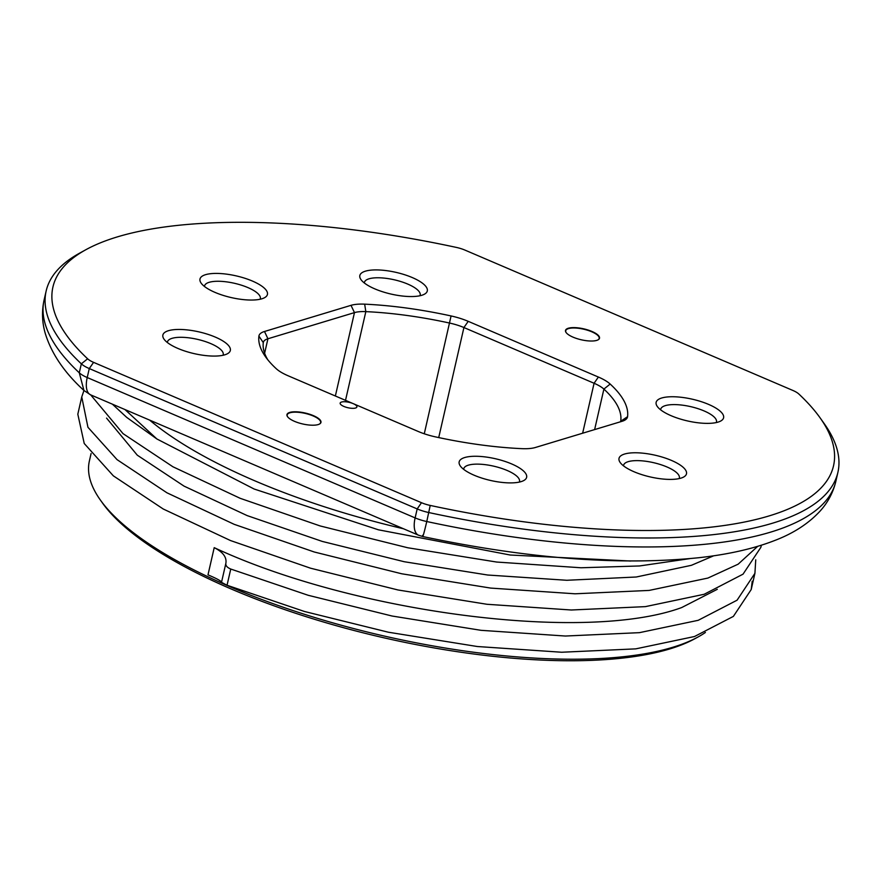 <?xml version="1.0" encoding="UTF-8"?>
<svg xmlns="http://www.w3.org/2000/svg" width="882" height="882" viewBox="0 0 882 882"><rect width="100%" height="100%" fill="white"/><g stroke="black" fill="none" stroke-linecap="round" stroke-linejoin="round"><path stroke-width="1.32" d="M260.135 299.241A28.599 9.195 12.9 0 0 260.333 298.656A28.599 9.195 12.9 0 0 241.514 285.217A28.599 9.195 12.9 0 0 209.177 282.306A28.599 9.195 12.9 0 0 204.569 285.889A28.599 9.195 12.9 0 0 204.503 286.496M698.169 636.914L695.016 638.645A323.187 103.944 -167.1 0 1 669.659 648.976A323.187 103.944 -167.1 0 1 357.265 631.336A323.187 103.944 -167.1 0 1 102.422 502.927L100.339 499.995A326.042 104.859 12.9 0 0 357.43 629.539A326.042 104.859 12.9 0 0 672.591 647.333A326.042 104.859 12.9 0 0 698.169 636.914A326.042 104.859 12.9 0 0 705.402 632.471M91.089 453.535L89.391 460.944A326.042 104.859 12.9 0 0 100.339 499.995M261.888 298.789A34.607 11.135 12.9 0 0 264.6 297.675A34.607 11.135 12.9 0 0 250.036 280.09A34.607 11.135 12.9 0 0 205.55 274.677A34.607 11.135 12.9 0 0 201.151 283.144A34.607 11.135 12.9 0 0 228.438 296.892A34.607 11.135 12.9 0 0 261.888 298.789M519.311 482.09A28.599 9.195 12.9 0 0 519.509 481.517A28.599 9.195 12.9 0 0 500.689 468.077A28.599 9.195 12.9 0 0 468.353 465.167A28.599 9.195 12.9 0 0 463.756 468.739A28.599 9.195 12.9 0 0 463.678 469.345M716.283 422.566A28.599 9.195 12.9 0 0 716.482 421.982A28.599 9.195 12.9 0 0 697.662 408.553A28.599 9.195 12.9 0 0 665.326 405.632A28.599 9.195 12.9 0 0 660.717 409.215A28.599 9.195 12.9 0 0 660.651 409.821M419.986 295.735A28.599 9.195 12.9 0 0 420.185 295.161A28.599 9.195 12.9 0 0 401.365 281.722A28.599 9.195 12.9 0 0 369.018 278.811A28.599 9.195 12.9 0 0 364.42 282.394A28.599 9.195 12.9 0 0 364.343 283.001M223.014 355.27A28.599 9.195 12.9 0 0 223.212 354.685A28.599 9.195 12.9 0 0 204.392 341.246A28.599 9.195 12.9 0 0 172.056 338.335A28.599 9.195 12.9 0 0 167.459 341.918A28.599 9.195 12.9 0 0 167.382 342.525M679.162 478.595A28.599 9.195 12.9 0 0 679.361 478.011A28.599 9.195 12.9 0 0 660.541 464.582A28.599 9.195 12.9 0 0 628.204 461.661A28.599 9.195 12.9 0 0 623.607 465.244A28.599 9.195 12.9 0 0 623.53 465.85M717.287 589.308L681.698 607.555C585.229 643.099 353.241 612.593 214.216 547.656C223.025 552.099 226.906 557.325 225.858 563.344C225.494 565.605 227.126 567.512 230.753 569.044L308.182 595.284L392.082 616.022L481.021 630.321L565.384 636.032L639.45 632.659L698.202 620.311L737.076 600.201L754.915 573.333L755.742 559.827M149.642 420.108A326.042 104.859 12.9 0 0 403.504 528.77M713.67 555.803L691.378 565.318L636.264 577.004L566.806 580.279L487.691 575.02L404.287 561.735L322.25 541.416L247.147 515.595L184.073 486.136L137.283 455.178L106.557 418.101M464.737 457.526A34.607 11.135 -167.1 0 1 509.223 462.94A34.607 11.135 -167.1 0 1 523.787 480.536A34.607 11.135 -167.1 0 1 521.075 481.638A34.607 11.135 -167.1 0 1 487.625 479.753A34.607 11.135 -167.1 0 1 460.327 466.005A34.607 11.135 -167.1 0 1 464.737 457.526M661.698 398.002A34.607 11.135 -167.1 0 1 706.184 403.416A34.607 11.135 -167.1 0 1 720.748 421.012A34.607 11.135 -167.1 0 1 718.036 422.114A34.607 11.135 -167.1 0 1 684.586 420.229A34.607 11.135 -167.1 0 1 657.299 406.481A34.607 11.135 -167.1 0 1 661.698 398.002M365.402 271.171A34.607 11.135 -167.1 0 1 409.887 276.584A34.607 11.135 -167.1 0 1 424.451 294.18A34.607 11.135 -167.1 0 1 421.739 295.294A34.607 11.135 -167.1 0 1 388.289 293.397A34.607 11.135 -167.1 0 1 361.003 279.649A34.607 11.135 -167.1 0 1 365.402 271.171M168.44 330.706A34.607 11.135 -167.1 0 1 212.915 336.119A34.607 11.135 -167.1 0 1 227.49 353.715A34.607 11.135 -167.1 0 1 224.767 354.818A34.607 11.135 -167.1 0 1 191.317 352.932A34.607 11.135 -167.1 0 1 164.03 339.173A34.607 11.135 -167.1 0 1 168.44 330.706M624.588 454.032A34.607 11.135 -167.1 0 1 669.074 459.445A34.607 11.135 -167.1 0 1 683.638 477.041A34.607 11.135 -167.1 0 1 680.926 478.143A34.607 11.135 -167.1 0 1 647.465 476.258A34.607 11.135 -167.1 0 1 620.178 462.51A34.607 11.135 -167.1 0 1 624.588 454.032M294.522 421.353A17.442 5.612 -167.1 0 1 287.543 416.69A17.442 5.612 -167.1 0 1 293.938 411.806A17.442 5.612 -167.1 0 1 313.397 415.643A17.442 5.612 -167.1 0 1 319.527 424.022A17.442 5.612 -167.1 0 1 294.522 421.353M287.653 416.844A17.155 5.524 -167.1 0 1 287.168 414.937A17.155 5.524 -167.1 0 1 313.187 415.962A17.155 5.524 -167.1 0 1 320.629 422.599A17.155 5.524 -167.1 0 1 319.361 424.11M573.079 337.167A17.442 5.612 -167.1 0 1 566.09 332.514A17.442 5.612 -167.1 0 1 572.484 327.63A17.442 5.612 -167.1 0 1 591.954 331.467A17.442 5.612 -167.1 0 1 598.084 339.835A17.442 5.612 -167.1 0 1 573.079 337.167M566.2 332.657A17.155 5.524 -167.1 0 1 565.726 330.75A17.155 5.524 -167.1 0 1 591.734 331.775A17.155 5.524 -167.1 0 1 599.176 338.412A17.155 5.524 -167.1 0 1 597.919 339.923M343.881 406.437A8.577 2.756 -167.1 0 1 340.165 403.118A8.577 2.756 -167.1 0 1 353.175 403.625L288.094 375.765A34.321 11.036 -167.1 0 1 276.309 368.764A188.759 60.715 -167.1 0 1 265.581 356.868A188.759 60.715 -167.1 0 1 258.911 336.119A34.321 11.036 -167.1 0 1 264.49 331.489L351.014 305.337A34.321 11.036 -167.1 0 1 364.663 304.158A188.759 60.715 -167.1 0 1 451.077 315.954A34.321 11.036 -167.1 0 1 468.221 321.335L598.382 377.044A34.321 11.036 -167.1 0 1 610.168 384.045A188.759 60.715 -167.1 0 1 627.565 416.69A34.321 11.036 -167.1 0 1 624.677 420.229A34.321 11.036 -167.1 0 1 621.986 421.32L535.462 447.472A34.321 11.036 -167.1 0 1 521.813 448.651A188.759 60.715 -167.1 0 1 435.399 436.866A34.321 11.036 -167.1 0 1 418.255 431.485L353.175 403.625A8.577 2.756 -167.1 0 1 356.89 406.944A8.577 2.756 -167.1 0 1 343.881 406.437M769.148 515.904A400.406 128.772 12.9 0 0 820.095 417.848A400.406 128.772 12.9 0 0 798.849 394.022A17.155 5.524 12.9 0 0 792.896 390.461L464.99 250.113A17.155 5.524 12.9 0 0 456.259 247.39A400.406 128.772 12.9 0 0 85.907 249.694A400.406 128.772 12.9 0 0 87.627 358.798A17.155 5.524 12.9 0 0 93.58 362.359L421.486 502.707A17.155 5.524 12.9 0 0 430.218 505.43A400.406 128.772 12.9 0 0 769.148 515.904M820.095 417.848L824.273 423.713A406.117 130.613 -167.1 0 1 837.9 472.355A406.117 130.613 -167.1 0 1 772.599 523.18A406.117 130.613 -167.1 0 1 428.817 512.552A22.877 7.354 -167.1 0 1 417.186 508.925L421.486 502.707M438.718 437.582L463.921 327.542A28.599 9.195 12.9 0 0 449.633 323.066A183.037 58.873 12.9 0 0 365.832 311.633A28.599 9.195 12.9 0 0 354.465 312.614L267.93 338.765A28.599 9.195 12.9 0 0 263.332 342.337A28.599 9.195 12.9 0 0 263.288 342.624A183.037 58.873 12.9 0 0 267.841 359.845M468.221 321.335L463.921 327.542L594.082 383.262L582.638 433.216M620.432 421.794A28.599 9.195 12.9 0 0 620.719 421.034A28.599 9.195 12.9 0 0 620.774 420.747A183.037 58.873 12.9 0 0 603.894 389.094A28.599 9.195 12.9 0 0 594.082 383.262L598.382 377.044M689.746 558.637L639.527 565.957L581.018 567.765L496.654 562.043L407.727 547.755L320.243 525.97L240.169 498.308L172.905 466.765L123.028 433.624L90.681 394.871M761.353 545.219L760.879 547.303L743.041 574.16L704.167 594.281L645.415 606.629L571.349 610.002L486.985 604.28L398.047 589.981L310.574 568.206L230.489 540.545L163.236 509.002L113.359 475.861L84.231 443.492L77.814 414.209L81.75 396.933L87.946 427.285L117.063 459.654L166.941 492.795L234.204 524.338L314.279 552L401.762 573.785L490.69 588.085L575.053 593.795L649.13 590.422L707.882 578.074L738.168 564.171L757.682 546.344M752.225 581.249L751.21 589.54L733.372 616.397L694.498 636.517L635.746 648.865L561.669 652.239L477.305 646.517L388.378 632.218L304.477 611.491L227.038 585.251L221.503 582.352C221.503 581.15 216.994 578.647 207.987 574.866L214.216 547.656M112.389 404.165L126.743 417.418L156.897 438.982L125.001 409.568M93.58 362.359L89.28 368.566L417.186 508.925L415.124 517.899A22.877 10.639 113.2 0 0 418.498 535.187L90.603 394.838L83.955 390.494L81.75 396.933M837.9 472.355L835.849 481.329A406.117 130.613 -167.1 0 1 770.537 532.155A406.117 130.613 -167.1 0 1 426.767 521.527A22.877 7.354 12.9 0 1 415.124 517.899L87.219 377.54L89.28 368.566A22.877 7.354 -167.1 0 1 81.342 363.825A406.117 130.613 -167.1 0 1 46.151 291.016A406.117 130.613 -167.1 0 1 79.601 253.167L85.907 249.694M630.685 561.029L510.215 555.021L378.422 529.806L254.093 489.003L156.897 438.982M230.753 569.044L227.038 585.251M430.218 505.43L426.767 521.527C423.889 533.797 422.533 538.373 422.665 535.275M90.603 394.838A22.877 10.639 -66.8 0 1 87.219 377.54A22.877 7.354 12.9 0 1 79.281 372.799A406.117 130.613 -167.1 0 1 44.1 299.99C41.652 311.203 42.06 322.393 45.302 333.561C51.52 353.66 64.408 372.645 83.955 390.494L79.281 372.799L81.342 363.825L87.627 358.798M264.49 331.489L267.93 338.765L264.622 353.23M335.358 396.007L354.465 312.614L351.014 305.337M424.275 433.779L451.077 315.954M364.663 304.158L365.832 311.633L345.512 400.351M620.641 421.309L627.565 416.69M610.168 384.045L603.894 389.094L594.622 429.6M263.288 342.624L258.911 336.119M225.858 563.344L221.503 582.352M751.21 589.54L754.915 573.333M46.151 291.016L44.1 299.99M835.849 481.329C833.17 492.487 827.944 502.376 820.161 511.009C808.518 523.643 793.15 533.566 774.054 540.754C752.919 548.891 727.738 554.546 698.533 557.744C619.451 565.748 527.502 558.67 422.687 536.521L418.498 535.187"/></g></svg>
